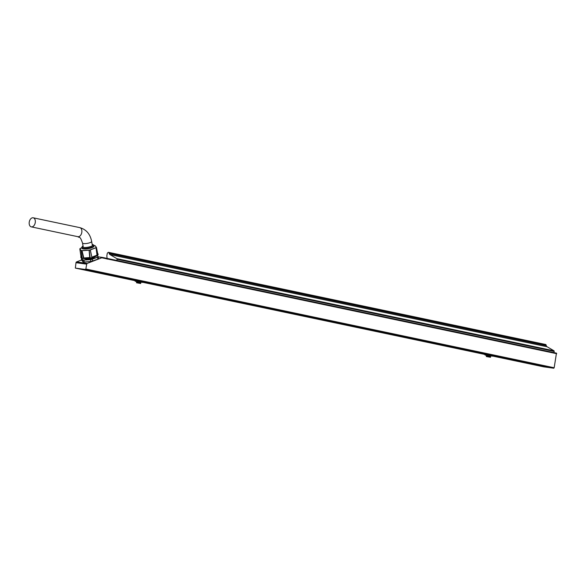 <?xml version="1.0" encoding="UTF-8"?>
<svg xmlns="http://www.w3.org/2000/svg" width="586" height="586" viewBox="0 0 586 586"><rect width="100%" height="100%" fill="white"/><g stroke="black" fill="none" stroke-linecap="round" stroke-linejoin="round"><path stroke-width="0.88" d="M108.652 252.361L545.742 344.524A0.601 0.388 101.9 0 1 545.998 344.78L546.277 345.623A3.018 1.948 -78.1 0 0 547.097 346.751L553.997 350.809A0.601 0.388 101.9 0 1 554.18 351.424L553.96 352.618M107.15 259.144L106.842 255.811L107.26 253.467A0.601 0.388 101.9 0 1 107.48 253.027L108.132 252.427A0.601 0.388 -78.1 0 1 108.403 252.324L108.615 252.354A0.601 0.388 101.9 0 1 108.879 252.617L109.157 253.46A3.018 1.948 101.9 0 0 109.978 254.588L116.87 258.646A0.601 0.388 -78.1 0 1 117.054 259.261L116.841 260.455M108.615 252.354A0.601 0.388 101.9 0 1 108.637 252.361L545.756 344.524M81.674 259.935L76.554 261.913A0.967 0.74 97.8 0 0 75.997 262.689L75.36 268.095L85.417 269.472L85.842 269.011L554.173 367.759L553.748 368.22L543.676 366.836L492.438 356.032L543.691 366.836M556.7 353.702L101.759 257.781L102.418 257.415L556.458 353.146L554.173 367.759M102.352 257.459L98.206 256.888M101.759 257.781L87.27 263.392A0.967 0.74 97.8 0 0 86.713 264.161L85.842 269.011M33.072 217.78A4.629 2.996 -78.1 0 0 29.3 221.823A4.629 2.996 -78.1 0 0 31.3 226.87A4.629 2.996 -78.1 0 0 31.432 226.892A4.629 2.996 -78.1 0 0 35.211 222.848A4.629 2.996 -78.1 0 0 33.212 217.802A4.629 2.996 -78.1 0 0 33.072 217.78M97.598 253.46A8.739 2.205 170 0 1 98.038 254.002A8.739 2.205 170 0 1 97.891 254.551L96.426 247.38L97.811 254.485A8.665 2.183 -10 0 0 97.584 253.452M95.049 245.673L96.434 247.358A8.739 2.205 170 0 1 96.06 247.71L97.049 255.313L96.016 247.732L90.325 249.936L91.841 257.122L90.244 249.878L96.001 247.644A8.695 2.19 -10 0 0 96.368 247.314L94.969 245.607A8.695 2.19 -10 0 0 94.243 245.512L93.855 245.475M92.251 257.166L92.214 257.086A8.665 2.183 -10 0 0 96.976 255.24L92.251 257.166A8.739 2.205 170 0 0 97.049 255.313M90.273 249.863L90.266 249.958A8.739 2.205 170 0 1 89.167 250.193L90.134 257.488L89.753 257.701L89.101 250.193L82.025 250.713L83.827 258.045A8.665 2.183 -10 0 0 89.739 257.613L83.498 258.023L81.967 250.72A8.739 2.205 170 0 1 81.593 250.676A8.739 2.205 170 0 1 81.242 250.618L82.135 257.913L81.212 250.603L79.828 248.918L81.029 256.412A8.665 2.183 -10 0 0 82.187 257.818L81.029 256.412L80.824 257.034A8.739 2.205 170 0 1 80.971 256.492L82.318 257.862M82.135 257.913A8.739 2.205 170 0 1 80.824 257.034L80.897 257.452A8.739 2.205 -10 0 0 82.963 258.47A8.739 2.205 -10 0 0 92.676 257.496A8.739 2.205 -10 0 0 98.111 254.419L97.584 253.423M81.842 247.607L80.253 248.486A8.695 2.19 -10 0 0 79.864 248.83L81.264 250.537A8.695 2.19 -10 0 0 81.989 250.64L89.153 250.112A8.695 2.19 -10 0 0 90.244 249.878M83.036 245.944L81.981 246.896L81.945 248.237A6.102 1.538 -10 0 0 83.395 248.947A6.102 1.538 -10 0 0 90.171 248.266A6.102 1.538 -10 0 0 93.972 246.113L93.489 244.875L92.163 244.333M82.421 247.336L79.828 248.874M91.885 257.159L97.195 255.1M83.498 258.023L90.105 257.532M79.828 248.918L80.971 256.492M97.781 254.522L96.368 247.299M95.027 245.637L94.214 245.505M94.976 245.607L96.368 247.314M84.67 258.587A5.303 1.34 -10 0 0 85.798 258.983A5.303 1.34 -10 0 0 91.255 258.499A5.303 1.34 -10 0 0 94.954 256.771M140.53 282.305L135.051 281.053L142.588 282.415L142.698 281.807L141.387 281.463L135.161 280.452L135.051 281.053M135.176 281.236L137.021 281.676M136.941 282.093L137.036 281.566L139.944 282.034L140.552 282.196L140.457 282.723M136.677 282.093L140.706 282.818M140.691 283.492L140.801 282.855L136.575 282.093L136.531 282.782L140.589 283.492M139.292 283.243L137.454 282.943L139.292 283.243M484.878 354.816L492.408 356.171L492.518 355.563L484.981 354.208L484.996 354.991L486.841 355.431M490.35 356.061L484.996 354.991M486.768 355.849L486.863 355.321L489.991 355.849L490.277 356.478M486.373 356.53L490.511 357.248L490.628 356.618L486.475 355.834L490.526 356.574M486.395 355.849L486.277 356.486M490.423 357.277L486.351 356.544L490.409 357.255M489.259 357.035L487.274 356.706L489.259 357.035M98.199 256.836L102.404 257.415L98.199 256.836M117.054 259.261L554.18 351.424M75.36 268.095L135.117 280.694L75.345 268.088M142.618 282.269L484.937 354.449L142.618 282.269M553.748 368.22L85.417 269.472M75.997 262.689L86.713 264.161M76.554 261.913L87.27 263.392M108.879 252.617L545.998 344.78M109.157 253.46L546.277 345.623M109.978 254.588L547.097 346.751M116.87 258.646L553.997 350.809M31.3 226.87L77.843 236.678A4.629 2.996 -78.1 0 0 81.732 232.767A4.629 2.996 -78.1 0 0 79.755 227.617A4.629 2.996 -78.1 0 0 79.615 227.595M77.843 236.678C80.121 238.377 79.747 235.477 82.523 243.022A4.629 1.165 -10 0 0 87.292 243.373A4.629 1.165 -10 0 0 91.65 241.417C90.193 234.041 86.23 229.441 79.755 227.617L33.212 217.802M89.753 257.701A8.739 2.205 170 0 1 83.791 258.14M81.85 247.658A6.102 1.538 -10 0 0 83.293 248.369A6.102 1.538 -10 0 0 90.076 247.688A6.102 1.538 -10 0 0 93.87 245.541M83.051 246.025A5.347 1.348 -10 0 0 83.732 247.431A5.347 1.348 -10 0 0 90.874 246.464A5.347 1.348 -10 0 0 92.178 244.413M82.758 259.869L83.036 261.839A8.739 2.205 -10 0 0 84.179 262.001L83.849 260.118A8.739 2.205 170 0 1 82.707 259.957L81.403 258.389L81.732 260.272L83.014 261.832L82.758 259.869A8.665 2.183 -10 0 0 83.886 260.023L90.486 259.539A8.665 2.183 -10 0 0 92.192 259.173L97.503 257.115A8.665 2.183 -10 0 0 98.074 256.595L97.283 255.621M90.486 259.539L90.837 261.51A8.739 2.205 -10 0 0 92.559 261.144L92.222 259.261A8.739 2.205 170 0 1 90.508 259.627L83.901 260.118L84.23 262.001L90.779 261.517L90.456 259.539M97.584 257.188L97.913 259.063A8.739 2.205 -10 0 0 98.492 258.543L98.162 256.661A8.739 2.205 170 0 1 97.584 257.188L92.28 259.246L92.61 261.122L97.877 259.085L97.584 257.188M81.608 258.133A8.665 2.183 -10 0 0 81.461 258.294L82.743 259.862M98.118 256.595L97.305 255.606L98.162 256.646L98.433 258.624A8.665 2.183 170 0 1 97.906 259.1M97.84 259.151L92.559 261.195A8.665 2.183 170 0 1 90.845 261.561L97.84 259.151M90.801 261.568L84.267 262.045L90.845 261.561M84.252 262.045L83.087 261.891A8.665 2.183 170 0 0 84.201 262.045M81.776 260.323L81.461 258.301M97.862 259.137L98.499 258.529L98.162 256.661M83.066 261.883L81.732 260.265M556.473 353.153L102.418 257.415M476.682 351.937L476.916 352.354L475.407 352.083L475.773 351.768M92.412 245.746L91.65 241.417M83.285 247.351L82.523 243.022M82.003 257.789L81.403 258.382"/></g></svg>
